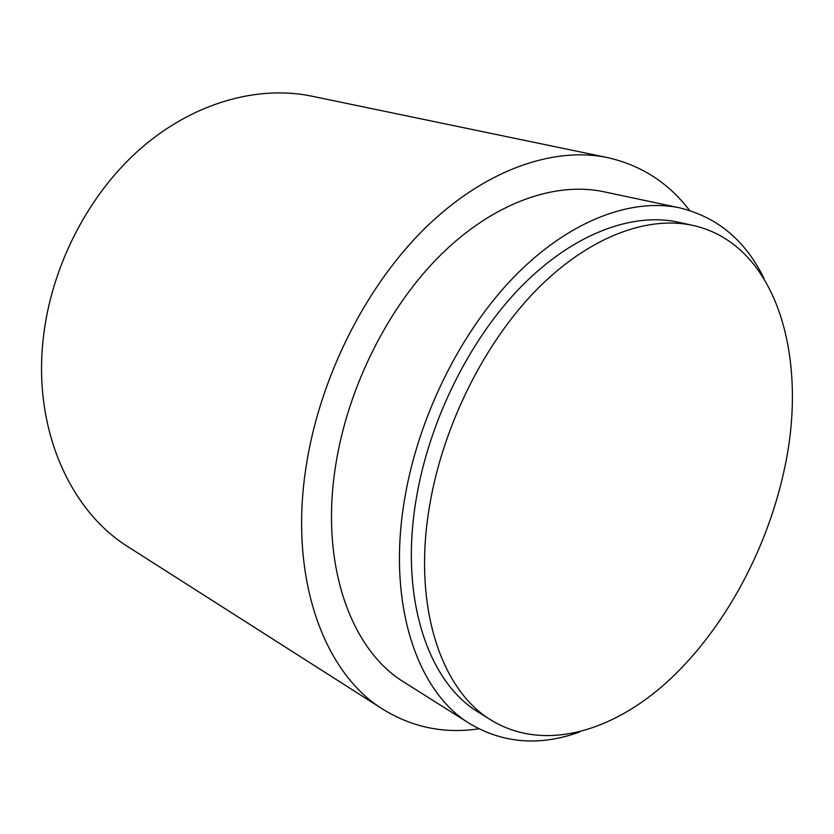 <?xml version="1.0" encoding="UTF-8"?>
<svg xmlns="http://www.w3.org/2000/svg" width="834" height="834" viewBox="0 0 834 834"><rect width="100%" height="100%" fill="white"/><g stroke="black" fill="none" stroke-linecap="round" stroke-linejoin="round"><path stroke-width="1.25" d="M783.324 473.931C809.71 361.112 778.278 244.498 693.148 225.472C647.424 215.308 588.533 236.96 536.398 289.94C484.418 343.014 443.25 425.35 429.75 504.82C412.111 605.891 441.092 690.74 491.872 720.555C543.612 751.684 611.343 732.242 666.793 682.285C722.327 631.682 765.331 553.62 783.324 473.931M693.148 225.472L678.532 222.23C632.725 212.055 573.928 233.395 522.042 285.739C470.324 338.197 429.531 419.627 416.333 498.346C399.069 598.458 428.28 682.785 479.133 712.674L491.872 720.555M764.08 278.66C745.721 240.776 717.626 217.184 679.793 207.885C631.651 197.637 569.914 220.27 515.422 275.481C461.098 330.796 418.303 416.562 404.573 499.326C386.715 604.108 417.219 692.147 470.042 723.829C503.621 743.574 540.203 746.274 579.786 731.95M679.793 207.885L603.764 191.737C555.34 181.447 494.333 202.422 441.342 254.255C388.519 306.214 347.788 387.059 335.612 465.726C319.735 565.275 351.229 650.364 404.302 682.348L470.042 723.829M689.551 210.429C668.399 182.636 640.835 164.976 606.86 157.449C552.588 146.492 484.074 170.167 424.443 228.766C365.021 287.459 319.276 378.886 305.974 467.499C288.752 578.713 324.124 672.996 382.597 709.067C412.184 727.384 444.251 733.962 478.799 728.822M312.604 96.348L311.051 96.025C257.404 85.183 193.561 102.686 140.936 148.296C88.519 194.051 51.145 266.286 43.253 338.51C32.922 429.02 70.108 510.679 127.842 546.656L129.187 547.511M606.86 157.449L311.051 96.025M382.597 709.067L127.842 546.656"/></g></svg>

